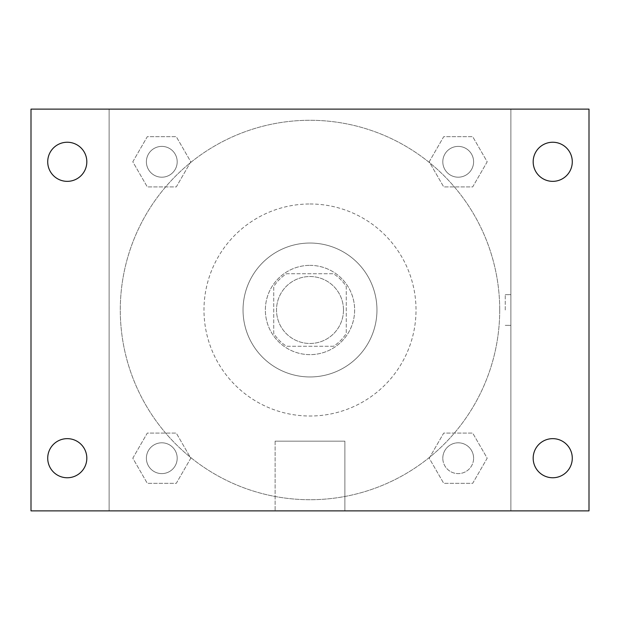 <?xml version="1.0" encoding="UTF-8"?>
<svg xmlns="http://www.w3.org/2000/svg" width="620" height="620" viewBox="0 0 620 620"><rect width="100%" height="100%" fill="white"/><g stroke="black" fill="none" stroke-linecap="round" stroke-linejoin="round"><path stroke-width="0.46" stroke-dasharray="3.1 2.33" d="M343.48 310A33.48 33.48 0 0 0 293.26 281.007A33.48 33.48 0 0 0 293.26 338.993A33.48 33.48 0 0 0 343.48 310A33.48 33.48 0 0 0 293.26 281.007A33.48 33.48 0 0 0 293.26 338.993A33.48 33.48 0 0 0 343.48 310M333.49 346.27L286.51 346.27A43.214 43.214 0 0 1 273.73 333.49L273.73 286.51A43.214 43.214 0 0 1 286.51 273.73L333.49 273.73A43.214 43.214 0 0 1 346.27 286.51L346.27 333.49A43.214 43.214 0 0 1 333.49 346.27L286.51 346.27A43.214 43.214 0 0 1 273.73 333.49L273.73 286.51A43.214 43.214 0 0 1 286.51 273.73L333.49 273.73A43.214 43.214 0 0 1 346.27 286.51L346.27 333.49A43.214 43.214 0 0 1 333.49 346.27M310 265.36A44.64 44.64 0 0 1 348.657 332.32A44.64 44.64 0 0 1 271.343 332.32A44.64 44.64 0 0 1 310 265.36A44.64 44.64 0 0 0 265.36 310A44.64 44.64 0 0 0 310 354.64A44.64 44.64 0 0 0 354.64 310A44.64 44.64 0 0 0 310 265.36M310 243.04A66.96 66.96 0 0 1 367.986 343.48A66.96 66.96 0 0 1 252.015 343.48A66.96 66.96 0 0 1 310 243.04A66.96 66.96 0 0 1 367.986 343.48A66.96 66.96 0 0 1 252.015 343.48A66.96 66.96 0 0 1 310 243.04M310 203.98A106.02 106.02 0 0 1 401.814 363.01A106.02 106.02 0 0 1 218.186 363.01A106.02 106.02 0 0 1 310 203.98A106.02 106.02 0 0 0 203.98 310A106.02 106.02 0 0 0 310 416.02A106.02 106.02 0 0 0 416.02 310A106.02 106.02 0 0 0 310 203.98M132.804 161.797L147.297 136.687L176.289 136.687L190.79 161.797L176.289 186.907L147.297 186.907L132.804 161.797L147.297 136.687L176.289 136.687L190.79 161.797L176.289 186.907L147.297 186.907L132.804 161.797L147.297 136.687L176.289 136.687L190.79 161.797L176.289 186.907L147.297 186.907L132.804 161.797M132.804 458.203L147.297 433.093L176.289 433.093L190.79 458.203L176.289 483.313L147.297 483.313L132.804 458.203L147.297 433.093L176.289 433.093L190.79 458.203L176.289 483.313L147.297 483.313L132.804 458.203L147.297 433.093L176.289 433.093L190.79 458.203L176.289 483.313L147.297 483.313L132.804 458.203M109.12 510.88L109.12 109.12L510.88 109.12L510.88 510.88L109.12 510.88L109.12 109.12L510.88 109.12L510.88 510.88L109.12 510.88L109.12 109.12L510.88 109.12L510.88 510.88L31 510.88L31 109.12L109.12 109.12L109.12 510.88M429.211 161.797L443.711 136.687L472.704 136.687L487.196 161.797L472.704 186.907L443.711 186.907L429.211 161.797L443.711 136.687L472.704 136.687L487.196 161.797L472.704 186.907L443.711 186.907L429.211 161.797L443.711 136.687L472.704 136.687L487.196 161.797L472.704 186.907L443.711 186.907L429.211 161.797M429.211 458.203L443.711 433.093L472.704 433.093L487.196 458.203L472.704 483.313L443.711 483.313L429.211 458.203L443.711 433.093L472.704 433.093L487.196 458.203L472.704 483.313L443.711 483.313L429.211 458.203L443.711 433.093L472.704 433.093L487.196 458.203L472.704 483.313L443.711 483.313L429.211 458.203M325.345 109.12L294.655 109.128L325.345 109.12M499.72 310A189.72 189.72 0 0 0 215.14 145.7A189.72 189.72 0 0 0 215.14 474.3A189.72 189.72 0 0 0 499.72 310A189.72 189.72 0 0 0 215.14 145.7A189.72 189.72 0 0 0 215.14 474.3A189.72 189.72 0 0 0 499.72 310M177.196 458.203A15.399 15.399 0 0 0 154.093 444.865A15.399 15.399 0 0 0 154.093 471.541A15.399 15.399 0 0 0 177.196 458.203A15.399 15.399 0 0 0 154.093 444.865A15.399 15.399 0 0 0 154.093 471.541A15.399 15.399 0 0 0 177.196 458.203A15.399 15.399 0 0 0 154.093 444.865A15.399 15.399 0 0 0 154.093 471.541A15.399 15.399 0 0 0 177.196 458.203A15.399 15.399 0 0 0 154.093 444.865A15.399 15.399 0 0 0 154.093 471.541A15.399 15.399 0 0 0 177.196 458.203M177.196 161.797A15.399 15.399 0 0 0 154.093 148.459A15.399 15.399 0 0 0 154.093 175.135A15.399 15.399 0 0 0 177.196 161.797A15.399 15.399 0 0 0 154.093 148.459A15.399 15.399 0 0 0 154.093 175.135A15.399 15.399 0 0 0 177.196 161.797A15.399 15.399 0 0 0 154.093 148.459A15.399 15.399 0 0 0 154.093 175.135A15.399 15.399 0 0 0 177.196 161.797A15.399 15.399 0 0 0 154.093 148.459A15.399 15.399 0 0 0 154.093 175.135A15.399 15.399 0 0 0 177.196 161.797M473.603 161.797A15.399 15.399 0 0 0 450.507 148.459A15.399 15.399 0 0 0 450.507 175.135A15.399 15.399 0 0 0 473.603 161.797A15.399 15.399 0 0 0 450.507 148.459A15.399 15.399 0 0 0 450.507 175.135A15.399 15.399 0 0 0 473.603 161.797A15.399 15.399 0 0 0 450.507 148.459A15.399 15.399 0 0 0 450.507 175.135A15.399 15.399 0 0 0 473.603 161.797A15.399 15.399 0 0 0 450.507 148.459A15.399 15.399 0 0 0 450.507 175.135A15.399 15.399 0 0 0 473.603 161.797M442.804 458.203A15.399 15.399 0 0 1 465.907 444.865A15.399 15.399 0 0 1 465.907 471.541A15.399 15.399 0 0 1 442.804 458.203A15.399 15.399 0 0 1 465.907 444.865A15.399 15.399 0 0 1 465.907 471.541A15.399 15.399 0 0 1 442.804 458.203M344.875 510.88L275.125 510.88L344.875 510.88L275.125 510.88L344.875 510.88L344.875 441.153L275.125 441.153L344.875 441.153L275.125 441.153L344.875 441.153L344.875 510.88M109.12 310L109.12 294.655L109.128 310M510.88 310L510.88 294.655L510.88 310M505.254 310L505.254 294.655L505.254 310M510.88 109.12L589 109.12L589 510.88L510.88 510.88L510.88 109.12M67.27 181.35A19.553 19.553 0 0 0 84.204 152.016A19.553 19.553 0 0 0 50.336 152.016A19.553 19.553 0 0 0 67.27 181.35M67.27 477.757A19.553 19.553 0 0 0 84.204 448.43A19.553 19.553 0 0 0 50.336 448.43A19.553 19.553 0 0 0 67.27 477.757M552.73 181.35A19.553 19.553 0 0 0 569.664 152.016A19.553 19.553 0 0 0 535.796 152.016A19.553 19.553 0 0 0 552.73 181.35M552.73 477.757A19.553 19.553 0 0 0 569.664 448.43A19.553 19.553 0 0 0 535.796 448.43A19.553 19.553 0 0 0 552.73 477.757M473.603 458.203A15.399 15.399 0 0 0 450.507 444.865A15.399 15.399 0 0 0 450.507 471.541A15.399 15.399 0 0 0 473.603 458.203A15.399 15.399 0 0 0 450.507 444.865A15.399 15.399 0 0 0 450.507 471.541A15.399 15.399 0 0 0 473.603 458.203M505.254 325.345L510.88 325.345L505.254 325.345M505.254 294.655L510.88 294.655L505.254 294.655M275.125 441.153L275.125 510.88L275.125 441.153"/><path stroke-width="0.93" d="M31 109.12L589 109.12L589 510.88L31 510.88L31 109.12M67.27 438.65A19.553 19.553 0 0 1 86.823 458.203A19.553 19.553 0 0 1 67.27 477.757A19.553 19.553 0 0 1 47.717 458.203A19.553 19.553 0 0 1 67.27 438.65M552.73 438.65A19.553 19.553 0 0 1 572.283 458.203A19.553 19.553 0 0 1 552.73 477.757A19.553 19.553 0 0 1 533.177 458.203A19.553 19.553 0 0 1 552.73 438.65M552.73 142.244A19.553 19.553 0 0 1 572.283 161.797A19.553 19.553 0 0 1 552.73 181.35A19.553 19.553 0 0 1 533.177 161.797A19.553 19.553 0 0 1 552.73 142.244M67.27 142.244A19.553 19.553 0 0 1 86.823 161.797A19.553 19.553 0 0 1 67.27 181.35A19.553 19.553 0 0 1 47.717 161.797A19.553 19.553 0 0 1 67.27 142.244"/></g></svg>
